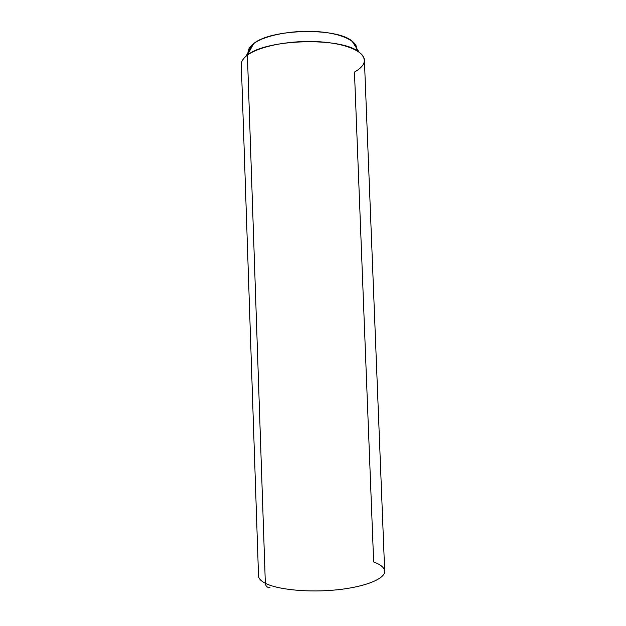 <?xml version="1.0" encoding="UTF-8"?>
<svg xmlns="http://www.w3.org/2000/svg" width="626" height="626" viewBox="0 0 626 626"><rect width="100%" height="100%" fill="white"/><g stroke="black" fill="none" stroke-linecap="round" stroke-linejoin="round"><path stroke-width="0.94" d="M356.609 50.495C358.933 41.934 342.798 33.452 317.765 31.668C292.796 29.821 264.43 35.338 253.6 43.687C249.813 46.59 247.966 49.532 248.045 52.529C247.966 49.9 249.398 47.294 252.341 44.704L253.6 43.687L247.403 55.151C259.023 46.394 289.181 40.299 316.92 41.645C344.699 42.944 364.301 51.191 364.402 60.112L384.685 571.194C385.24 578.604 365.787 586.797 337.414 589.77C309.095 592.791 277.787 589.762 265.346 583.275C277.787 589.762 309.095 592.791 337.414 589.77C365.787 586.797 385.24 578.604 384.685 571.194C384.372 567.641 380.694 564.558 373.652 561.96L354.457 72.076C365.78 65.613 367.337 58.961 359.121 52.114C341.812 36.887 266.34 38.875 247.403 55.151L253.6 43.687C270.581 28.89 336.318 27.176 351.953 41.05C355.067 43.413 356.687 45.909 356.804 48.538M258.522 575.826L258.522 575.826C258.608 578.487 260.885 580.967 265.346 583.275C260.885 580.967 258.608 578.487 258.522 575.826L241.315 64.627C241.213 61.434 243.24 58.273 247.403 55.151L265.346 583.275L247.403 55.151L245.995 56.262L252.341 44.704M265.346 583.275C265.721 586.312 267.279 587.712 270.002 587.47C267.279 587.712 265.721 586.312 265.346 583.275M351.953 41.05L359.121 52.114"/></g></svg>
